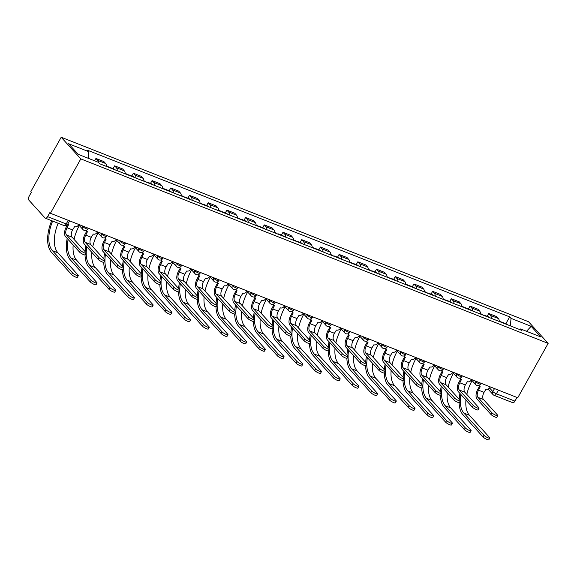 <?xml version="1.0" encoding="UTF-8"?>
<svg xmlns="http://www.w3.org/2000/svg" width="577" height="577" viewBox="0 0 577 577"><rect width="100%" height="100%" fill="white"/><g stroke="black" fill="none" stroke-linecap="round" stroke-linejoin="round"><path stroke-width="0.87" d="M68.237 220.32L66.196 223.977A3.022 1.58 -68.5 0 1 63.939 225.528L45.359 218.193A3.022 1.58 -68.5 0 1 45.028 217.962L28.85 200.104A3.022 1.58 -68.5 0 1 29.146 196.259L31.382 192.264L30.812 191.636L61.198 137.254L80.809 158.899L548.15 343.373L517.757 397.755L50.415 213.281L80.809 158.899M548.15 343.373L528.546 321.728L61.198 137.254M45.359 218.193A3.022 1.58 -68.5 0 0 47.61 216.642L66.196 223.977A3.022 0.642 29.2 0 0 67.689 224.193L69.565 220.84M50.415 213.281L49.846 212.646L47.61 216.642M516.999 397.459L514.951 401.123A3.022 1.58 111.5 0 1 512.701 402.667L494.114 395.332A3.022 1.58 -68.5 0 0 496.371 393.788L514.951 401.123M499.3 321.497A6.953 3.628 -68.5 0 0 498.384 318.533L496.638 316.607L488.726 313.484L490.472 315.41A6.953 3.628 111.5 0 1 491.388 318.374M487.154 316.304L488.726 313.484M480.598 314.112A6.953 3.628 -68.5 0 0 479.682 311.147L477.936 309.222L470.024 306.098L471.77 308.024A6.953 3.628 111.5 0 1 472.686 310.989M468.445 308.919L470.024 306.098M461.888 306.733A6.953 3.628 -68.5 0 0 460.98 303.769L459.234 301.843L451.322 298.72L453.06 300.646A6.953 3.628 111.5 0 1 453.976 303.61M449.743 301.54L451.322 298.72M443.186 299.348A6.953 3.628 -68.5 0 0 442.271 296.383L440.532 294.458L432.62 291.335L434.358 293.26A6.953 3.628 111.5 0 1 435.274 296.225M431.041 294.155L432.62 291.335M424.484 291.969A6.953 3.628 -68.5 0 0 423.568 288.998L421.823 287.079L413.911 283.949L415.656 285.875A6.953 3.628 111.5 0 1 416.572 288.839M412.339 286.769L413.911 283.949M405.782 284.584A6.953 3.628 -68.5 0 0 404.866 281.619L403.121 279.694L395.209 276.571L396.954 278.496A6.953 3.628 111.5 0 1 397.87 281.461M393.637 279.391L395.209 276.571M387.08 277.198A6.953 3.628 -68.5 0 0 386.164 274.234L384.419 272.308L376.507 269.185L378.252 271.111A6.953 3.628 111.5 0 1 379.168 274.075M374.927 272.005L376.507 269.185M368.378 269.82A6.953 3.628 -68.5 0 0 367.462 266.855L365.717 264.93L357.805 261.807L359.55 263.725A6.953 3.628 111.5 0 1 360.459 266.697M356.225 264.627L357.805 261.807M349.669 262.434A6.953 3.628 -68.5 0 0 348.753 259.47L347.015 257.544L339.103 254.421L340.841 256.347A6.953 3.628 111.5 0 1 341.757 259.311M337.523 257.241L339.103 254.421M330.967 255.048A6.953 3.628 -68.5 0 0 330.051 252.084L328.313 250.158L320.394 247.035L322.139 248.961A6.953 3.628 111.5 0 1 323.055 251.925M318.821 249.855L320.394 247.035M312.265 247.67A6.953 3.628 -68.5 0 0 311.349 244.706L309.604 242.78L301.692 239.657L303.437 241.583A6.953 3.628 111.5 0 1 304.353 244.547M300.119 242.477L301.692 239.657M293.563 240.284A6.953 3.628 -68.5 0 0 292.647 237.32L290.902 235.394L282.99 232.271L284.735 234.197A6.953 3.628 111.5 0 1 285.651 237.161M281.417 235.091L282.99 232.271M274.861 232.906A6.953 3.628 -68.5 0 0 273.945 229.934L272.2 228.016L264.288 224.893L266.033 226.811A6.953 3.628 111.5 0 1 266.949 229.783M262.708 227.713L264.288 224.893M256.152 225.52A6.953 3.628 -68.5 0 0 255.243 222.556L253.498 220.63L245.586 217.507L247.324 219.433A6.953 3.628 111.5 0 1 248.24 222.397M244.006 220.327L245.586 217.507M237.45 218.135A6.953 3.628 -68.5 0 0 236.534 215.171L234.796 213.245L226.884 210.122L228.622 212.047A6.953 3.628 111.5 0 1 229.538 215.012M225.304 212.942L226.884 210.122M218.748 210.756A6.953 3.628 -68.5 0 0 217.832 207.792L216.087 205.866L208.174 202.743L209.92 204.669A6.953 3.628 111.5 0 1 210.836 207.633M206.602 205.563L208.174 202.743M200.046 203.371A6.953 3.628 -68.5 0 0 199.13 200.407L197.384 198.481L189.472 195.358L191.218 197.284A6.953 3.628 111.5 0 1 192.134 200.248M187.9 198.178L189.472 195.358M181.344 195.985A6.953 3.628 -68.5 0 0 180.428 193.021L178.682 191.102L170.77 187.972L172.516 189.898A6.953 3.628 111.5 0 1 173.432 192.862M169.191 190.792L170.77 187.972M162.642 188.607A6.953 3.628 -68.5 0 0 161.726 185.643L159.98 183.717L152.068 180.594L153.814 182.52A6.953 3.628 111.5 0 1 154.723 185.484M150.489 183.414L152.068 180.594M143.933 181.221A6.953 3.628 -68.5 0 0 143.017 178.257L141.278 176.331L133.366 173.208L135.105 175.134A6.953 3.628 111.5 0 1 136.021 178.098M131.787 176.028L133.366 173.208M125.231 173.843A6.953 3.628 -68.5 0 0 124.315 170.879L122.576 168.953L114.657 165.83L116.403 167.748A6.953 3.628 111.5 0 1 117.319 170.72M113.085 168.65L114.657 165.83M106.529 166.457A6.953 3.628 -68.5 0 0 105.613 163.493L103.867 161.567L95.955 158.444L97.701 160.37A6.953 3.628 111.5 0 1 98.559 162.512M94.635 160.81L95.955 158.444M510.421 325.89L511.006 318.353L531.15 326.308L540.75 336.91L520.605 328.955L519.552 329.496M511.006 318.353L509.664 316.874L87.401 150.193L88.743 151.672L68.598 143.723L78.205 154.326L98.342 162.274L99.691 163.76L521.954 330.441L520.605 328.955M505.856 323.69L509.664 316.874M88.743 151.672L88.231 158.278M531.15 326.308L526.505 331.285M497.735 415.584L496.797 417.258A3.476 0.743 -150.8 0 1 494.258 416.659A3.476 0.743 -150.8 0 1 491.005 414.481L491.943 412.8A3.476 0.743 29.2 0 0 495.196 414.986A3.476 0.743 29.2 0 0 497.735 415.584A3.476 0.743 29.2 0 0 497.461 414.978L483.483 399.551A5.669 2.957 111.5 0 1 484.038 392.353L486.094 389.071A3.022 2.496 137.8 0 0 489.931 387.441L490.234 386.893M479.494 386.287L477.778 389.352A7.631 3.981 -68.5 0 0 477.028 399.046L491.005 414.481M478.968 385.414A3.022 2.496 137.8 0 0 479.415 386.201A3.022 2.496 137.8 0 0 480.215 386.749L478.521 390.175A5.669 2.957 111.5 0 0 477.965 397.373L491.943 412.8M489.786 438.073L488.849 439.746A3.476 0.743 -150.8 0 1 486.317 439.14A3.476 0.743 -150.8 0 1 483.057 436.962L483.995 435.289A3.476 0.743 29.2 0 0 487.248 437.467A3.476 0.743 29.2 0 0 489.786 438.073A3.476 0.743 29.2 0 0 489.512 437.467L469.389 415.252A27.198 14.187 111.5 0 1 465.942 400.07M503.627 323.207A3.779 1.969 -68.5 0 0 502.971 322.55A3.779 1.969 -68.5 0 0 502.048 322.579M507.948 324.909A3.779 1.969 -68.5 0 0 507.291 324.252L502.971 322.55M466.822 394.423A27.198 14.187 111.5 0 1 472.065 380.697L472.116 380.611M501.593 322.399A3.779 1.969 -68.5 0 0 500.937 321.742L499.285 321.093M459.963 393.471A29.16 15.211 -68.5 0 0 459.184 399.255M459.104 402.616A29.16 15.211 -68.5 0 0 462.942 414.748L483.057 436.962M483.995 435.289L463.879 413.074A27.198 14.187 111.5 0 1 460.287 400.885M460.295 400.546A27.198 14.187 111.5 0 1 460.872 394.473M479.033 408.206L478.095 409.879A3.476 0.743 -150.8 0 1 475.556 409.273A3.476 0.743 -150.8 0 1 472.303 407.095L473.241 405.422A3.476 0.743 29.2 0 0 476.494 407.6A3.476 0.743 29.2 0 0 479.033 408.206A3.476 0.743 29.2 0 0 478.751 407.593L464.781 392.165A5.669 2.957 111.5 0 1 465.336 384.967L467.384 381.685A3.022 2.496 137.8 0 0 471.229 380.055L471.532 379.507M460.792 378.901L459.076 381.974A7.631 3.981 -68.5 0 0 458.326 391.668L472.303 407.095M460.266 378.029A3.022 2.496 137.8 0 0 460.713 378.822A3.022 2.496 137.8 0 0 461.513 379.37L459.819 382.789A5.669 2.957 111.5 0 0 459.263 389.987L473.241 405.422M460.323 400.82L459.393 402.494A3.476 0.743 -150.8 0 1 456.854 401.895A3.476 0.743 -150.8 0 1 453.601 399.71L454.532 398.036A3.476 0.743 29.2 0 0 457.792 400.214A3.476 0.743 29.2 0 0 460.323 400.82A3.476 0.743 29.2 0 0 460.049 400.214L446.071 384.787A5.669 2.957 111.5 0 1 446.634 377.582L448.682 374.307A3.022 2.496 137.8 0 0 452.519 372.677L452.83 372.129M442.09 371.523L440.374 374.588A7.631 3.981 -68.5 0 0 439.624 384.282L453.601 399.71M441.564 370.65A3.022 2.496 137.8 0 0 442.011 371.437A3.022 2.496 137.8 0 0 442.811 371.985L441.116 375.411A5.669 2.957 111.5 0 0 440.561 382.609L454.532 398.036M471.084 430.687L470.147 432.361A3.476 0.743 -150.8 0 1 467.608 431.762A3.476 0.743 -150.8 0 1 464.355 429.577L465.293 427.903A3.476 0.743 29.2 0 0 468.546 430.081A3.476 0.743 29.2 0 0 471.084 430.687A3.476 0.743 29.2 0 0 470.81 430.081L450.687 407.867A27.198 14.187 111.5 0 1 447.24 392.692M484.925 315.821A3.779 1.969 -68.5 0 0 484.269 315.165A3.779 1.969 -68.5 0 0 483.346 315.201M489.246 317.53A3.779 1.969 -68.5 0 0 488.589 316.874L484.269 315.165M448.12 387.044A27.198 14.187 111.5 0 1 453.363 373.312L453.414 373.225M482.891 315.02A3.779 1.969 -68.5 0 0 482.235 314.364L480.576 313.708M441.261 386.092A29.16 15.211 -68.5 0 0 440.482 391.87M440.402 395.231A29.16 15.211 -68.5 0 0 444.24 407.369L464.355 429.577M465.293 427.903L445.17 405.689A27.198 14.187 111.5 0 1 441.585 393.5M441.593 393.161A27.198 14.187 111.5 0 1 442.17 387.088M452.382 423.309L451.445 424.982A3.476 0.743 -150.8 0 1 448.906 424.376A3.476 0.743 -150.8 0 1 445.653 422.198L446.591 420.525A3.476 0.743 29.2 0 0 449.844 422.703A3.476 0.743 29.2 0 0 452.382 423.309A3.476 0.743 29.2 0 0 452.108 422.696L431.985 400.488A27.198 14.187 111.5 0 1 428.538 385.306M466.223 308.443A3.779 1.969 -68.5 0 0 465.567 307.786A3.779 1.969 -68.5 0 0 464.636 307.815M470.536 310.145A3.779 1.969 -68.5 0 0 469.88 309.488L465.567 307.786M429.418 379.659A27.198 14.187 111.5 0 1 434.661 365.933L434.712 365.84M464.182 307.635A3.779 1.969 -68.5 0 0 463.526 306.978L461.874 306.329M422.559 378.707A29.16 15.211 -68.5 0 0 421.773 384.491M421.7 387.845A29.16 15.211 -68.5 0 0 425.53 399.984L445.653 422.198M446.591 420.525L426.468 398.31A27.198 14.187 111.5 0 1 422.883 386.121M422.883 385.775A27.198 14.187 111.5 0 1 423.468 379.709M441.621 393.435L440.684 395.115A3.476 0.743 -150.8 0 1 438.152 394.509A3.476 0.743 -150.8 0 1 434.892 392.331L435.83 390.651A3.476 0.743 29.2 0 0 439.083 392.836A3.476 0.743 29.2 0 0 441.621 393.435A3.476 0.743 29.2 0 0 441.347 392.829L427.369 377.401A5.669 2.957 111.5 0 1 427.932 370.203L429.98 366.922A3.022 2.496 137.8 0 0 433.817 365.291L434.128 364.743M423.388 364.137L421.672 367.203A7.631 3.981 -68.5 0 0 420.921 376.896L434.892 392.331M422.854 363.265A3.022 2.496 137.8 0 0 423.309 364.058A3.022 2.496 137.8 0 0 424.109 364.606L422.414 368.025A5.669 2.957 111.5 0 0 421.859 375.223L435.83 390.651M422.919 386.056L421.982 387.73A3.476 0.743 -150.8 0 1 419.443 387.124A3.476 0.743 -150.8 0 1 416.19 384.946L417.128 383.272A3.476 0.743 29.2 0 0 420.381 385.45A3.476 0.743 29.2 0 0 422.919 386.056A3.476 0.743 29.2 0 0 422.645 385.45L408.667 370.016A5.669 2.957 111.5 0 1 409.223 362.818L411.278 359.543A3.022 2.496 137.8 0 0 415.115 357.906L415.426 357.365M404.679 356.752L402.97 359.824A7.631 3.981 -68.5 0 0 402.219 369.518L416.19 384.946M404.152 355.879A3.022 2.496 137.8 0 0 404.607 356.673A3.022 2.496 137.8 0 0 405.4 357.221L403.712 360.639A5.669 2.957 111.5 0 0 403.15 367.845L417.128 383.272M404.217 378.671L403.28 380.344A3.476 0.743 -150.8 0 1 400.741 379.745A3.476 0.743 -150.8 0 1 397.488 377.56L398.426 375.887A3.476 0.743 29.2 0 0 401.679 378.065A3.476 0.743 29.2 0 0 404.217 378.671A3.476 0.743 29.2 0 0 403.943 378.065L389.965 362.637A5.669 2.957 111.5 0 1 390.521 355.439L392.576 352.158A3.022 2.496 137.8 0 0 396.413 350.527L396.716 349.979M385.977 349.373L384.268 352.439A7.631 3.981 -68.5 0 0 383.51 362.132L397.488 377.56M385.45 348.501A3.022 2.496 137.8 0 0 385.898 349.287A3.022 2.496 137.8 0 0 386.698 349.835L385.01 353.261A5.669 2.957 111.5 0 0 384.448 360.459L398.426 375.887M433.68 415.923L432.743 417.597A3.476 0.743 -150.8 0 1 430.204 416.991A3.476 0.743 -150.8 0 1 426.951 414.813L427.889 413.139A3.476 0.743 29.2 0 0 431.142 415.317A3.476 0.743 29.2 0 0 433.68 415.923A3.476 0.743 29.2 0 0 433.399 415.317L413.283 393.103A27.198 14.187 111.5 0 1 409.836 377.928M447.521 301.057A3.779 1.969 -68.5 0 0 446.865 300.401A3.779 1.969 -68.5 0 0 445.934 300.437M451.834 302.759A3.779 1.969 -68.5 0 0 451.178 302.103L446.865 300.401M410.716 372.273A27.198 14.187 111.5 0 1 415.959 358.548L416.003 358.461M445.48 300.256A3.779 1.969 -68.5 0 0 444.824 299.6L443.172 298.944M403.857 371.321A29.16 15.211 -68.5 0 0 403.071 377.106M402.991 380.467A29.16 15.211 -68.5 0 0 406.828 392.598L426.951 414.813M427.889 413.139L407.766 390.925A27.198 14.187 111.5 0 1 404.181 378.736M404.181 378.397A27.198 14.187 111.5 0 1 404.758 372.324M414.971 408.538L414.041 410.218A3.476 0.743 -150.8 0 1 411.502 409.612A3.476 0.743 -150.8 0 1 408.249 407.434L409.187 405.754A3.476 0.743 29.2 0 0 412.44 407.939A3.476 0.743 29.2 0 0 414.971 408.538A3.476 0.743 29.2 0 0 414.697 407.932L394.581 385.717A27.198 14.187 111.5 0 1 391.127 370.542M428.819 293.679A3.779 1.969 -68.5 0 0 428.163 293.015A3.779 1.969 -68.5 0 0 427.232 293.051M433.132 295.381A3.779 1.969 -68.5 0 0 432.476 294.724L428.163 293.015M392.014 364.895A27.198 14.187 111.5 0 1 397.25 351.162L397.301 351.076M426.778 292.871A3.779 1.969 -68.5 0 0 426.122 292.214L424.47 291.558M385.155 363.943A29.16 15.211 -68.5 0 0 384.369 369.72M384.289 373.081A29.16 15.211 -68.5 0 0 388.126 385.22L408.249 407.434M409.187 405.754L389.064 383.546A27.198 14.187 111.5 0 1 385.479 371.357M385.479 371.011A27.198 14.187 111.5 0 1 386.056 364.945M396.269 401.159L395.332 402.833A3.476 0.743 -150.8 0 1 392.8 402.227A3.476 0.743 -150.8 0 1 389.547 400.049L390.478 398.375A3.476 0.743 29.2 0 0 393.738 400.553A3.476 0.743 29.2 0 0 396.269 401.159A3.476 0.743 29.2 0 0 395.995 400.553L375.872 378.339A27.198 14.187 111.5 0 1 372.425 363.157M410.11 286.293A3.779 1.969 -68.5 0 0 409.461 285.637A3.779 1.969 -68.5 0 0 408.53 285.665M414.43 287.995A3.779 1.969 -68.5 0 0 413.774 287.339L409.461 285.637M373.305 357.509A27.198 14.187 111.5 0 1 378.548 343.784L378.599 343.697M408.076 285.485A3.779 1.969 -68.5 0 0 407.42 284.829L405.768 284.18M366.445 356.557A29.16 15.211 -68.5 0 0 365.667 362.342M365.587 365.703A29.16 15.211 -68.5 0 0 369.424 377.834L389.547 400.049M390.478 398.375L370.362 376.161A27.198 14.187 111.5 0 1 366.77 363.972M366.777 363.633A27.198 14.187 111.5 0 1 367.354 357.56M385.515 371.285L384.578 372.966A3.476 0.743 -150.8 0 1 382.039 372.36A3.476 0.743 -150.8 0 1 378.786 370.182L379.724 368.508A3.476 0.743 29.2 0 0 382.977 370.686A3.476 0.743 29.2 0 0 385.515 371.285A3.476 0.743 29.2 0 0 385.234 370.679L371.263 355.252A5.669 2.957 111.5 0 1 371.819 348.054L373.874 344.772A3.022 2.496 137.8 0 0 377.711 343.142L378.014 342.594M367.275 341.988L365.558 345.053A7.631 3.981 -68.5 0 0 364.808 354.754L378.786 370.182M366.748 341.115A3.022 2.496 137.8 0 0 367.196 341.909A3.022 2.496 137.8 0 0 367.996 342.457L366.301 345.875A5.669 2.957 111.5 0 0 365.746 353.074L379.724 368.508M377.567 393.774L376.63 395.447A3.476 0.743 -150.8 0 1 374.098 394.848A3.476 0.743 -150.8 0 1 370.838 392.663L371.776 390.99A3.476 0.743 29.2 0 0 375.028 393.168A3.476 0.743 29.2 0 0 377.567 393.774A3.476 0.743 29.2 0 0 377.293 393.168L357.17 370.953A27.198 14.187 111.5 0 1 353.723 355.778M391.408 278.907A3.779 1.969 -68.5 0 0 390.752 278.251A3.779 1.969 -68.5 0 0 389.828 278.287M395.728 280.617A3.779 1.969 -68.5 0 0 395.072 279.953L390.752 278.251M354.603 350.131A27.198 14.187 111.5 0 1 359.846 336.398L359.897 336.312M389.374 278.107A3.779 1.969 -68.5 0 0 388.718 277.45L387.059 276.794M347.743 349.179A29.16 15.211 -68.5 0 0 346.965 354.956M346.885 358.317A29.16 15.211 -68.5 0 0 350.722 370.456L370.838 392.663M371.776 390.99L351.66 368.775A27.198 14.187 111.5 0 1 348.068 356.586M348.075 356.247A27.198 14.187 111.5 0 1 348.652 350.174M366.813 363.907L365.876 365.58A3.476 0.743 -150.8 0 1 363.337 364.974A3.476 0.743 -150.8 0 1 360.084 362.796L361.022 361.123A3.476 0.743 29.2 0 0 364.275 363.301A3.476 0.743 29.2 0 0 366.813 363.907A3.476 0.743 29.2 0 0 366.532 363.301L352.561 347.873A5.669 2.957 111.5 0 1 353.117 340.668L355.165 337.394A3.022 2.496 137.8 0 0 359.009 335.764L359.312 335.215M348.573 334.602L346.856 337.675A7.631 3.981 -68.5 0 0 346.106 347.368L360.084 362.796M348.046 333.73A3.022 2.496 137.8 0 0 348.494 334.523A3.022 2.496 137.8 0 0 349.294 335.071L347.599 338.497A5.669 2.957 111.5 0 0 347.044 345.695L361.022 361.123M358.865 386.388L357.928 388.069A3.476 0.743 -150.8 0 1 355.389 387.463A3.476 0.743 -150.8 0 1 352.136 385.285L353.074 383.604A3.476 0.743 29.2 0 0 356.326 385.789A3.476 0.743 29.2 0 0 358.865 386.388A3.476 0.743 29.2 0 0 358.591 385.782L338.468 363.568A27.198 14.187 111.5 0 1 335.021 348.393M372.706 271.529A3.779 1.969 -68.5 0 0 372.05 270.873A3.779 1.969 -68.5 0 0 371.126 270.901M377.019 273.231A3.779 1.969 -68.5 0 0 376.37 272.575L372.05 270.873M335.901 342.745A27.198 14.187 111.5 0 1 341.144 329.02L341.195 328.926M370.665 270.721A3.779 1.969 -68.5 0 0 370.016 270.065L368.357 269.416M329.041 341.793A29.16 15.211 -68.5 0 0 328.255 347.578M328.183 350.931A29.16 15.211 -68.5 0 0 332.02 363.07L352.136 385.285M353.074 383.604L332.951 361.397A27.198 14.187 111.5 0 1 329.366 349.208M329.366 348.861A27.198 14.187 111.5 0 1 329.95 342.796M348.104 356.521L347.174 358.202A3.476 0.743 -150.8 0 1 344.635 357.596A3.476 0.743 -150.8 0 1 341.382 355.418L342.312 353.737A3.476 0.743 29.2 0 0 345.573 355.922A3.476 0.743 29.2 0 0 348.104 356.521A3.476 0.743 29.2 0 0 347.83 355.915L333.852 340.488A5.669 2.957 111.5 0 1 334.415 333.29L336.463 330.008A3.022 2.496 137.8 0 0 340.3 328.378L340.61 327.83M329.871 327.224L328.154 330.289A7.631 3.981 -68.5 0 0 327.404 339.983L341.382 355.418M329.344 326.351A3.022 2.496 137.8 0 0 329.792 327.137A3.022 2.496 137.8 0 0 330.592 327.693L328.897 331.111A5.669 2.957 111.5 0 0 328.342 338.31L342.312 353.737M340.163 379.01L339.226 380.683A3.476 0.743 -150.8 0 1 336.687 380.077A3.476 0.743 -150.8 0 1 333.434 377.899L334.371 376.226A3.476 0.743 29.2 0 0 337.624 378.404A3.476 0.743 29.2 0 0 340.163 379.01A3.476 0.743 29.2 0 0 339.882 378.404L319.766 356.189A27.198 14.187 111.5 0 1 316.319 341.007M354.004 264.143A3.779 1.969 -68.5 0 0 353.348 263.487A3.779 1.969 -68.5 0 0 352.417 263.516M358.317 265.846A3.779 1.969 -68.5 0 0 357.661 265.189L353.348 263.487M317.199 335.36A27.198 14.187 111.5 0 1 322.442 321.634L322.493 321.548M351.963 263.343A3.779 1.969 -68.5 0 0 351.306 262.679L349.655 262.03M310.339 334.408A29.16 15.211 -68.5 0 0 309.553 340.192M309.481 343.553A29.16 15.211 -68.5 0 0 313.311 355.684L333.434 377.899M334.371 376.226L314.249 354.011A27.198 14.187 111.5 0 1 310.664 341.822M310.664 341.483A27.198 14.187 111.5 0 1 311.241 335.41M329.402 349.143L328.464 350.816A3.476 0.743 -150.8 0 1 325.933 350.21A3.476 0.743 -150.8 0 1 322.673 348.032L323.61 346.359A3.476 0.743 29.2 0 0 326.863 348.537A3.476 0.743 29.2 0 0 329.402 349.143A3.476 0.743 29.2 0 0 329.128 348.537L315.15 333.102A5.669 2.957 111.5 0 1 315.706 325.904L317.761 322.622A3.022 2.496 137.8 0 0 321.598 320.992L321.908 320.444M311.169 319.838L309.452 322.911A7.631 3.981 -68.5 0 0 308.702 332.604L322.673 348.032M310.635 318.966A3.022 2.496 137.8 0 0 311.09 319.759A3.022 2.496 137.8 0 0 311.89 320.307L310.195 323.726A5.669 2.957 111.5 0 0 309.64 330.924L323.61 346.359M321.461 371.624L320.523 373.297A3.476 0.743 -150.8 0 1 317.985 372.699A3.476 0.743 -150.8 0 1 314.732 370.513L315.669 368.84A3.476 0.743 29.2 0 0 318.922 371.018A3.476 0.743 29.2 0 0 321.461 371.624A3.476 0.743 29.2 0 0 321.18 371.018L301.064 348.804A27.198 14.187 111.5 0 1 297.609 333.629M335.302 256.758A3.779 1.969 -68.5 0 0 334.646 256.101A3.779 1.969 -68.5 0 0 333.715 256.138M339.615 258.467A3.779 1.969 -68.5 0 0 338.959 257.811L334.646 256.101M298.497 327.981A27.198 14.187 111.5 0 1 303.74 314.249L303.783 314.162M333.261 255.957A3.779 1.969 -68.5 0 0 332.604 255.301L330.953 254.645M291.637 327.029A29.16 15.211 -68.5 0 0 290.851 332.806M290.772 336.167A29.16 15.211 -68.5 0 0 294.609 348.306L314.732 370.513M315.669 368.84L295.547 346.626A27.198 14.187 111.5 0 1 291.962 334.436M291.962 334.097A27.198 14.187 111.5 0 1 292.539 328.024M310.7 341.757L309.762 343.43A3.476 0.743 -150.8 0 1 307.224 342.832A3.476 0.743 -150.8 0 1 303.971 340.646L304.908 338.973A3.476 0.743 29.2 0 0 308.161 341.151A3.476 0.743 29.2 0 0 310.7 341.757A3.476 0.743 29.2 0 0 310.426 341.151L296.448 325.724A5.669 2.957 111.5 0 1 297.004 318.526L299.059 315.244A3.022 2.496 137.8 0 0 302.896 313.614L303.199 313.066M292.46 312.46L290.75 315.525A7.631 3.981 -68.5 0 0 290 325.219L303.971 340.646M291.933 311.587A3.022 2.496 137.8 0 0 292.388 312.373A3.022 2.496 137.8 0 0 293.181 312.922L291.493 316.347A5.669 2.957 111.5 0 0 290.931 323.546L304.908 338.973M302.752 364.246L301.821 365.919A3.476 0.743 -150.8 0 1 299.283 365.313A3.476 0.743 -150.8 0 1 296.03 363.135L296.96 361.462A3.476 0.743 29.2 0 0 300.22 363.64A3.476 0.743 29.2 0 0 302.752 364.246A3.476 0.743 29.2 0 0 302.478 363.633L282.355 341.425A27.198 14.187 111.5 0 1 278.907 326.243M316.6 249.379A3.779 1.969 -68.5 0 0 315.944 248.723A3.779 1.969 -68.5 0 0 315.013 248.752M320.913 251.082A3.779 1.969 -68.5 0 0 320.257 250.425L315.944 248.723M279.787 320.596A27.198 14.187 111.5 0 1 285.031 306.87L285.081 306.776M314.559 248.572A3.779 1.969 -68.5 0 0 313.902 247.915L312.251 247.266M272.928 319.644A29.16 15.211 -68.5 0 0 272.149 325.428M272.07 328.782A29.16 15.211 -68.5 0 0 275.907 340.92L296.03 363.135M296.96 361.462L276.845 339.247A27.198 14.187 111.5 0 1 273.26 327.058M273.26 326.719A27.198 14.187 111.5 0 1 273.837 320.646M291.998 334.371L291.06 336.052A3.476 0.743 -150.8 0 1 288.522 335.446A3.476 0.743 -150.8 0 1 285.269 333.268L286.206 331.587A3.476 0.743 29.2 0 0 289.459 333.773A3.476 0.743 29.2 0 0 291.998 334.371A3.476 0.743 29.2 0 0 291.724 333.766L277.746 318.338A5.669 2.957 111.5 0 1 278.302 311.14L280.357 307.858A3.022 2.496 137.8 0 0 284.194 306.228L284.497 305.68M273.758 305.074L272.041 308.14A7.631 3.981 -68.5 0 0 271.291 317.833L285.269 333.268M273.231 304.202A3.022 2.496 137.8 0 0 273.678 304.995A3.022 2.496 137.8 0 0 274.479 305.543L272.784 308.962A5.669 2.957 111.5 0 0 272.229 316.16L286.206 331.587M284.05 356.86L283.112 358.533A3.476 0.743 -150.8 0 1 280.581 357.935A3.476 0.743 -150.8 0 1 277.321 355.749L278.258 354.076A3.476 0.743 29.2 0 0 281.511 356.254A3.476 0.743 29.2 0 0 284.05 356.86A3.476 0.743 29.2 0 0 283.776 356.254L263.653 334.04A27.198 14.187 111.5 0 1 260.205 318.865M297.891 241.994A3.779 1.969 -68.5 0 0 297.234 241.337A3.779 1.969 -68.5 0 0 296.311 241.374M302.211 243.696A3.779 1.969 -68.5 0 0 301.555 243.04L297.234 241.337M261.085 313.217A27.198 14.187 111.5 0 1 266.329 299.485L266.379 299.398M295.857 241.193A3.779 1.969 -68.5 0 0 295.2 240.537L293.549 239.881M254.226 312.265A29.16 15.211 -68.5 0 0 253.447 318.042M253.368 321.403A29.16 15.211 -68.5 0 0 257.205 333.535L277.321 355.749M278.258 354.076L258.143 331.862A27.198 14.187 111.5 0 1 254.551 319.672M254.558 319.333A27.198 14.187 111.5 0 1 255.135 313.261M273.296 326.993L272.358 328.666A3.476 0.743 -150.8 0 1 269.82 328.061A3.476 0.743 -150.8 0 1 266.567 325.882L267.504 324.209A3.476 0.743 29.2 0 0 270.757 326.387A3.476 0.743 29.2 0 0 273.296 326.993A3.476 0.743 29.2 0 0 273.015 326.387L259.044 310.953A5.669 2.957 111.5 0 1 259.6 303.754L261.648 300.48A3.022 2.496 137.8 0 0 265.492 298.843L265.795 298.302M255.056 297.689L253.339 300.761A7.631 3.981 -68.5 0 0 252.589 310.455L266.567 325.882M254.529 296.816A3.022 2.496 137.8 0 0 254.976 297.609A3.022 2.496 137.8 0 0 255.777 298.158L254.082 301.576A5.669 2.957 111.5 0 0 253.527 308.782L267.504 324.209M265.348 349.474L264.41 351.155A3.476 0.743 -150.8 0 1 261.871 350.549A3.476 0.743 -150.8 0 1 258.619 348.371L259.556 346.69A3.476 0.743 29.2 0 0 262.809 348.876A3.476 0.743 29.2 0 0 265.348 349.474A3.476 0.743 29.2 0 0 265.074 348.869L244.951 326.654A27.198 14.187 111.5 0 1 241.503 311.479M279.189 234.615A3.779 1.969 -68.5 0 0 278.532 233.959A3.779 1.969 -68.5 0 0 277.609 233.988M283.509 236.318A3.779 1.969 -68.5 0 0 282.853 235.661L278.532 233.959M242.383 305.832A27.198 14.187 111.5 0 1 247.627 292.099L247.677 292.012M277.155 233.808A3.779 1.969 -68.5 0 0 276.498 233.151L274.84 232.495M235.524 304.88A29.16 15.211 -68.5 0 0 234.745 310.657M234.666 314.018A29.16 15.211 -68.5 0 0 238.503 326.156L258.619 348.371M259.556 346.69L239.433 324.483A27.198 14.187 111.5 0 1 235.849 312.294M235.856 311.948A27.198 14.187 111.5 0 1 236.433 305.882M254.587 319.608L253.656 321.281A3.476 0.743 -150.8 0 1 251.118 320.682A3.476 0.743 -150.8 0 1 247.865 318.497L248.802 316.823A3.476 0.743 29.2 0 0 252.055 319.002A3.476 0.743 29.2 0 0 254.587 319.608A3.476 0.743 29.2 0 0 254.313 319.002L240.335 303.574A5.669 2.957 111.5 0 1 240.897 296.376L242.946 293.094A3.022 2.496 137.8 0 0 246.783 291.464L247.093 290.916M236.354 290.31L234.637 293.376A7.631 3.981 -68.5 0 0 233.887 303.069L247.865 318.497M235.827 289.438A3.022 2.496 137.8 0 0 236.274 290.224A3.022 2.496 137.8 0 0 237.075 290.772L235.38 294.198A5.669 2.957 111.5 0 0 234.825 301.396L248.802 316.823M246.646 342.096L245.708 343.769A3.476 0.743 -150.8 0 1 243.169 343.164A3.476 0.743 -150.8 0 1 239.917 340.985L240.854 339.312A3.476 0.743 29.2 0 0 244.107 341.49A3.476 0.743 29.2 0 0 246.646 342.096A3.476 0.743 29.2 0 0 246.372 341.49L226.249 319.276A27.198 14.187 111.5 0 1 222.801 304.093M260.487 227.23A3.779 1.969 -68.5 0 0 259.83 226.573A3.779 1.969 -68.5 0 0 258.9 226.602M264.8 228.932A3.779 1.969 -68.5 0 0 264.151 228.276L259.83 226.573M223.681 298.446A27.198 14.187 111.5 0 1 228.925 284.721L228.975 284.634M258.446 226.422A3.779 1.969 -68.5 0 0 257.789 225.766L256.138 225.117M216.822 297.494A29.16 15.211 -68.5 0 0 216.036 303.278M215.964 306.639A29.16 15.211 -68.5 0 0 219.794 318.771L239.917 340.985M240.854 339.312L220.731 317.098A27.198 14.187 111.5 0 1 217.147 304.908M217.147 304.569A27.198 14.187 111.5 0 1 217.731 298.497M235.885 312.229L234.947 313.902A3.476 0.743 -150.8 0 1 232.416 313.297A3.476 0.743 -150.8 0 1 229.163 311.118L230.093 309.445A3.476 0.743 29.2 0 0 233.346 311.623A3.476 0.743 29.2 0 0 235.885 312.229A3.476 0.743 29.2 0 0 235.611 311.616L221.633 296.189A5.669 2.957 111.5 0 1 222.195 288.99L224.244 285.709A3.022 2.496 137.8 0 0 228.081 284.079L228.391 283.531M217.652 282.925L215.935 285.99A7.631 3.981 -68.5 0 0 215.185 295.691L229.163 311.118M217.118 282.052A3.022 2.496 137.8 0 0 217.572 282.845A3.022 2.496 137.8 0 0 218.373 283.394L216.678 286.812A5.669 2.957 111.5 0 0 216.123 294.01L230.093 309.445M227.944 334.71L227.006 336.384A3.476 0.743 -150.8 0 1 224.467 335.785A3.476 0.743 -150.8 0 1 221.215 333.6L222.152 331.926A3.476 0.743 29.2 0 0 225.405 334.105A3.476 0.743 29.2 0 0 227.944 334.71A3.476 0.743 29.2 0 0 227.663 334.105L207.547 311.89A27.198 14.187 111.5 0 1 204.099 296.715M241.785 219.844A3.779 1.969 -68.5 0 0 241.128 219.188A3.779 1.969 -68.5 0 0 240.198 219.224M246.098 221.554A3.779 1.969 -68.5 0 0 245.441 220.897L241.128 219.188M204.979 291.068A27.198 14.187 111.5 0 1 210.223 277.335L210.266 277.248M239.743 219.044A3.779 1.969 -68.5 0 0 239.087 218.387L237.435 217.731M198.12 290.116A29.16 15.211 -68.5 0 0 197.334 295.893M197.255 299.254A29.16 15.211 -68.5 0 0 201.092 311.392L221.215 333.6M222.152 331.926L202.029 309.712A27.198 14.187 111.5 0 1 198.445 297.523M198.445 297.184A27.198 14.187 111.5 0 1 199.022 291.111M217.183 304.844L216.245 306.517A3.476 0.743 -150.8 0 1 213.706 305.918A3.476 0.743 -150.8 0 1 210.454 303.733L211.391 302.06A3.476 0.743 29.2 0 0 214.644 304.238A3.476 0.743 29.2 0 0 217.183 304.844A3.476 0.743 29.2 0 0 216.909 304.238L202.931 288.81A5.669 2.957 111.5 0 1 203.486 281.605L205.542 278.33A3.022 2.496 137.8 0 0 209.379 276.7L209.689 276.152M198.942 275.539L197.233 278.612A7.631 3.981 -68.5 0 0 196.483 288.305L210.454 303.733M198.416 274.674A3.022 2.496 137.8 0 0 198.87 275.46A3.022 2.496 137.8 0 0 199.664 276.008L197.976 279.434A5.669 2.957 111.5 0 0 197.413 286.632L211.391 302.06M209.235 327.325L208.304 329.005A3.476 0.743 -150.8 0 1 205.765 328.4A3.476 0.743 -150.8 0 1 202.513 326.221L203.45 324.548A3.476 0.743 29.2 0 0 206.703 326.726A3.476 0.743 29.2 0 0 209.235 327.325A3.476 0.743 29.2 0 0 208.961 326.719L188.845 304.512A27.198 14.187 111.5 0 1 185.39 289.329M223.083 212.466A3.779 1.969 -68.5 0 0 222.426 211.809A3.779 1.969 -68.5 0 0 221.496 211.838M227.396 214.168A3.779 1.969 -68.5 0 0 226.739 213.512L222.426 211.809M186.277 283.682A27.198 14.187 111.5 0 1 191.514 269.957L191.564 269.863M221.041 211.658A3.779 1.969 -68.5 0 0 220.385 211.002L218.733 210.353M179.418 282.73A29.16 15.211 -68.5 0 0 178.632 288.514M178.553 291.868A29.16 15.211 -68.5 0 0 182.39 304.007L202.513 326.221M203.45 324.548L183.327 302.334A27.198 14.187 111.5 0 1 179.743 290.144M179.743 289.798A27.198 14.187 111.5 0 1 180.32 283.733M198.481 297.458L197.543 299.138A3.476 0.743 -150.8 0 1 195.004 298.533A3.476 0.743 -150.8 0 1 191.752 296.354L192.689 294.674A3.476 0.743 29.2 0 0 195.942 296.859A3.476 0.743 29.2 0 0 198.481 297.458A3.476 0.743 29.2 0 0 198.207 296.852L184.229 281.425A5.669 2.957 111.5 0 1 184.784 274.226L186.84 270.945A3.022 2.496 137.8 0 0 190.677 269.315L190.98 268.767M180.24 268.161L178.531 271.226A7.631 3.981 -68.5 0 0 177.774 280.92L191.752 296.354M179.714 267.288A3.022 2.496 137.8 0 0 180.161 268.081A3.022 2.496 137.8 0 0 180.962 268.63L179.274 272.048A5.669 2.957 111.5 0 0 178.711 279.246L192.689 294.674M190.533 319.947L189.595 321.62A3.476 0.743 -150.8 0 1 187.063 321.014A3.476 0.743 -150.8 0 1 183.811 318.836L184.741 317.162A3.476 0.743 29.2 0 0 188.001 319.341A3.476 0.743 29.2 0 0 190.533 319.947A3.476 0.743 29.2 0 0 190.259 319.341L170.136 297.126A27.198 14.187 111.5 0 1 166.688 281.944M204.373 205.08A3.779 1.969 -68.5 0 0 203.724 204.424A3.779 1.969 -68.5 0 0 202.794 204.46M208.694 206.782A3.779 1.969 -68.5 0 0 208.037 206.126L203.724 204.424M167.568 276.296A27.198 14.187 111.5 0 1 172.811 262.571L172.862 262.485M202.339 204.28A3.779 1.969 -68.5 0 0 201.683 203.623L200.031 202.967M160.709 275.344A29.16 15.211 -68.5 0 0 159.93 281.129M159.851 284.49A29.16 15.211 -68.5 0 0 163.688 296.621L183.811 318.836M184.741 317.162L164.625 294.948A27.198 14.187 111.5 0 1 161.033 282.759M161.041 282.42A27.198 14.187 111.5 0 1 161.618 276.347M179.779 290.08L178.841 291.753A3.476 0.743 -150.8 0 1 176.302 291.147A3.476 0.743 -150.8 0 1 173.05 288.969L173.987 287.296A3.476 0.743 29.2 0 0 177.24 289.474A3.476 0.743 29.2 0 0 179.779 290.08A3.476 0.743 29.2 0 0 179.497 289.474L165.527 274.039A5.669 2.957 111.5 0 1 166.082 266.841L168.138 263.566A3.022 2.496 137.8 0 0 171.975 261.929L172.278 261.388M161.538 260.775L159.822 263.848A7.631 3.981 -68.5 0 0 159.072 273.541L173.05 288.969M161.012 259.902A3.022 2.496 137.8 0 0 161.459 260.696A3.022 2.496 137.8 0 0 162.26 261.244L160.565 264.663A5.669 2.957 111.5 0 0 160.009 271.861L173.987 287.296M171.831 312.561L170.893 314.241A3.476 0.743 -150.8 0 1 168.361 313.636A3.476 0.743 -150.8 0 1 165.101 311.457L166.039 309.777A3.476 0.743 29.2 0 0 169.292 311.962A3.476 0.743 29.2 0 0 171.831 312.561A3.476 0.743 29.2 0 0 171.557 311.955L151.434 289.741A27.198 14.187 111.5 0 1 147.986 274.565M185.671 197.702A3.779 1.969 -68.5 0 0 185.015 197.038A3.779 1.969 -68.5 0 0 184.092 197.074M189.992 199.404A3.779 1.969 -68.5 0 0 189.335 198.748L185.015 197.038M148.866 268.918A27.198 14.187 111.5 0 1 154.109 255.185L154.16 255.099M183.637 196.894A3.779 1.969 -68.5 0 0 182.981 196.238L181.322 195.581M142.007 267.966A29.16 15.211 -68.5 0 0 141.228 273.743M141.149 277.104A29.16 15.211 -68.5 0 0 144.986 289.243L165.101 311.457M166.039 309.777L145.923 287.562A27.198 14.187 111.5 0 1 142.331 275.373M142.339 275.034A27.198 14.187 111.5 0 1 142.916 268.969M161.077 282.694L160.139 284.367A3.476 0.743 -150.8 0 1 157.6 283.769A3.476 0.743 -150.8 0 1 154.347 281.583L155.285 279.91A3.476 0.743 29.2 0 0 158.538 282.088A3.476 0.743 29.2 0 0 161.077 282.694A3.476 0.743 29.2 0 0 160.795 282.088L146.825 266.661A5.669 2.957 111.5 0 1 147.38 259.462L149.429 256.181A3.022 2.496 137.8 0 0 153.273 254.551L153.576 254.003M142.836 253.397L141.12 256.462A7.631 3.981 -68.5 0 0 140.37 266.156L154.347 281.583M142.31 252.524A3.022 2.496 137.8 0 0 142.757 253.31A3.022 2.496 137.8 0 0 143.558 253.858L141.863 257.284A5.669 2.957 111.5 0 0 141.307 264.482L155.285 279.91M153.129 305.183L152.191 306.856A3.476 0.743 -150.8 0 1 149.652 306.25A3.476 0.743 -150.8 0 1 146.399 304.072L147.337 302.398A3.476 0.743 29.2 0 0 150.59 304.577A3.476 0.743 29.2 0 0 153.129 305.183A3.476 0.743 29.2 0 0 152.855 304.569L132.732 282.362A27.198 14.187 111.5 0 1 129.284 267.18M166.969 190.316A3.779 1.969 -68.5 0 0 166.313 189.66A3.779 1.969 -68.5 0 0 165.39 189.689M171.29 192.018A3.779 1.969 -68.5 0 0 170.633 191.362L166.313 189.66M130.164 261.532A27.198 14.187 111.5 0 1 135.407 247.807L135.458 247.721M164.928 189.508A3.779 1.969 -68.5 0 0 164.279 188.852L162.62 188.203M123.305 260.58A29.16 15.211 -68.5 0 0 122.519 266.365M122.447 269.719A29.16 15.211 -68.5 0 0 126.284 281.857L146.399 304.072M147.337 302.398L127.214 280.184A27.198 14.187 111.5 0 1 123.629 267.995M123.637 267.656A27.198 14.187 111.5 0 1 124.214 261.583M142.368 275.308L141.437 276.989A3.476 0.743 -150.8 0 1 138.898 276.383A3.476 0.743 -150.8 0 1 135.645 274.205L136.576 272.524A3.476 0.743 29.2 0 0 139.836 274.71A3.476 0.743 29.2 0 0 142.368 275.308A3.476 0.743 29.2 0 0 142.093 274.702L128.116 259.275A5.669 2.957 111.5 0 1 128.678 252.077L130.727 248.795A3.022 2.496 137.8 0 0 134.564 247.165L134.874 246.617M124.134 246.011L122.418 249.076A7.631 3.981 -68.5 0 0 121.668 258.777L135.645 274.205M123.608 245.138A3.022 2.496 137.8 0 0 124.055 245.932A3.022 2.496 137.8 0 0 124.856 246.48L123.161 249.899A5.669 2.957 111.5 0 0 122.605 257.097L136.576 272.524M134.427 297.797L133.489 299.47A3.476 0.743 -150.8 0 1 130.95 298.872A3.476 0.743 -150.8 0 1 127.697 296.686L128.635 295.013A3.476 0.743 29.2 0 0 131.888 297.191A3.476 0.743 29.2 0 0 134.427 297.797A3.476 0.743 29.2 0 0 134.145 297.191L114.03 274.977A27.198 14.187 111.5 0 1 110.582 259.801M148.267 182.931A3.779 1.969 -68.5 0 0 147.611 182.274A3.779 1.969 -68.5 0 0 146.681 182.31M152.58 184.64A3.779 1.969 -68.5 0 0 151.924 183.976L147.611 182.274M111.462 254.154A27.198 14.187 111.5 0 1 116.705 240.421L116.756 240.335M146.226 182.13A3.779 1.969 -68.5 0 0 145.57 181.474L143.918 180.817M104.603 253.202A29.16 15.211 -68.5 0 0 103.817 258.979M103.745 262.34A29.16 15.211 -68.5 0 0 107.574 274.479L127.697 296.686M128.635 295.013L108.512 272.798A27.198 14.187 111.5 0 1 104.927 260.609M104.927 260.27A27.198 14.187 111.5 0 1 105.504 254.197M123.666 267.93L122.728 269.603A3.476 0.743 -150.8 0 1 120.196 268.997A3.476 0.743 -150.8 0 1 116.936 266.819L117.874 265.146A3.476 0.743 29.2 0 0 121.127 267.324A3.476 0.743 29.2 0 0 123.666 267.93A3.476 0.743 29.2 0 0 123.391 267.324L109.414 251.889A5.669 2.957 111.5 0 1 109.969 244.691L112.025 241.417A3.022 2.496 137.8 0 0 115.862 239.787L116.172 239.239M105.432 238.626L103.716 241.698A7.631 3.981 -68.5 0 0 102.966 251.392L116.936 266.819M104.899 237.753A3.022 2.496 137.8 0 0 105.353 238.546A3.022 2.496 137.8 0 0 106.154 239.094L104.459 242.52A5.669 2.957 111.5 0 0 103.903 249.718L117.874 265.146M115.725 290.411L114.787 292.092A3.476 0.743 -150.8 0 1 112.248 291.486A3.476 0.743 -150.8 0 1 108.995 289.308L109.933 287.627A3.476 0.743 29.2 0 0 113.186 289.813A3.476 0.743 29.2 0 0 115.725 290.411A3.476 0.743 29.2 0 0 115.443 289.805L95.328 267.591A27.198 14.187 111.5 0 1 91.873 252.416M129.565 175.552A3.779 1.969 -68.5 0 0 128.909 174.896A3.779 1.969 -68.5 0 0 127.979 174.925M133.878 177.254A3.779 1.969 -68.5 0 0 133.222 176.598L128.909 174.896M92.76 246.768A27.198 14.187 111.5 0 1 98.003 233.036L98.047 232.949M127.524 174.744A3.779 1.969 -68.5 0 0 126.868 174.088L125.216 173.439M85.901 245.816A29.16 15.211 -68.5 0 0 85.115 251.601M85.035 254.955A29.16 15.211 -68.5 0 0 88.872 267.093L108.995 289.308M109.933 287.627L89.81 265.42A27.198 14.187 111.5 0 1 86.225 253.231M86.225 252.885A27.198 14.187 111.5 0 1 86.802 246.819M104.964 260.544L104.026 262.225A3.476 0.743 -150.8 0 1 101.487 261.619A3.476 0.743 -150.8 0 1 98.234 259.441L99.172 257.76A3.476 0.743 29.2 0 0 102.425 259.946A3.476 0.743 29.2 0 0 104.964 260.544A3.476 0.743 29.2 0 0 104.689 259.938L90.712 244.511A5.669 2.957 111.5 0 1 91.267 237.313L93.323 234.031A3.022 2.496 137.8 0 0 97.16 232.401L97.463 231.853M86.723 231.247L85.014 234.312A7.631 3.981 -68.5 0 0 84.264 244.006L98.234 259.441M86.197 230.374A3.022 2.496 137.8 0 0 86.651 231.161A3.022 2.496 137.8 0 0 87.444 231.716L85.757 235.135A5.669 2.957 111.5 0 0 85.194 242.333L99.172 257.76M97.015 283.033L96.085 284.706A3.476 0.743 -150.8 0 1 93.546 284.1A3.476 0.743 -150.8 0 1 90.293 281.922L91.224 280.249A3.476 0.743 29.2 0 0 94.484 282.427A3.476 0.743 29.2 0 0 97.015 283.033A3.476 0.743 29.2 0 0 96.741 282.427L76.626 260.213A27.198 14.187 111.5 0 1 73.171 245.03M110.863 168.167A3.779 1.969 -68.5 0 0 110.207 167.51A3.779 1.969 -68.5 0 0 109.277 167.539M115.176 169.869A3.779 1.969 -68.5 0 0 114.52 169.212L110.207 167.51M74.051 239.383A27.198 14.187 111.5 0 1 79.294 225.657L79.345 225.571M108.822 167.366A3.779 1.969 -68.5 0 0 108.166 166.703L106.514 166.053M67.192 238.431A29.16 15.211 -68.5 0 0 70.17 259.708L90.293 281.922M91.224 280.249L71.108 258.034A27.198 14.187 111.5 0 1 68.1 239.433M86.261 253.166L85.324 254.839A3.476 0.743 -150.8 0 1 82.785 254.233A3.476 0.743 -150.8 0 1 79.532 252.055L80.47 250.382A3.476 0.743 29.2 0 0 83.723 252.56A3.476 0.743 29.2 0 0 86.261 253.166A3.476 0.743 29.2 0 0 85.987 252.553L72.01 237.125A5.669 2.957 111.5 0 1 72.565 229.927L74.621 226.646A3.022 2.496 137.8 0 0 78.458 225.016L78.76 224.467M68.021 223.862L66.305 226.934A7.631 3.981 -68.5 0 0 65.554 236.628L79.532 252.055M67.942 223.782L67.927 223.761A3.022 2.496 137.8 0 0 67.942 223.782A3.022 2.496 137.8 0 0 68.742 224.33L67.047 227.749A5.669 2.957 111.5 0 0 66.492 234.947L80.47 250.382M78.313 275.647L77.376 277.321A3.476 0.743 -150.8 0 1 74.844 276.722A3.476 0.743 -150.8 0 1 71.584 274.537L72.522 272.863A3.476 0.743 29.2 0 0 75.775 275.041A3.476 0.743 29.2 0 0 78.313 275.647A3.476 0.743 29.2 0 0 78.039 275.041L57.916 252.827A27.198 14.187 111.5 0 1 58.162 223.249M51.692 220.695A29.16 15.211 -68.5 0 0 51.468 252.329L71.584 274.537M72.522 272.863L52.406 250.649A27.198 14.187 111.5 0 1 52.651 221.07M82.071 225.78L82.799 226.573A3.022 0.642 29.2 0 0 86.334 228.788A3.022 0.642 29.2 0 0 87.834 228.997L88.267 228.225M100.773 233.158L101.502 233.959A3.022 0.642 29.2 0 0 105.043 236.166A3.022 0.642 29.2 0 0 106.536 236.382L106.969 235.604M119.475 240.544L120.204 241.345A3.022 0.642 29.2 0 0 123.745 243.552A3.022 0.642 29.2 0 0 125.238 243.761L125.671 242.989M138.184 247.922L138.906 248.723A3.022 0.642 29.2 0 0 142.447 250.937A3.022 0.642 29.2 0 0 143.94 251.146L144.373 250.368M156.886 255.308L157.608 256.109A3.022 0.642 29.2 0 0 161.149 258.316A3.022 0.642 29.2 0 0 162.642 258.532L163.082 257.753M175.588 262.694L176.31 263.494A3.022 0.642 29.2 0 0 179.851 265.701A3.022 0.642 29.2 0 0 181.351 265.91L181.784 265.139M194.29 270.072L195.019 270.873A3.022 0.642 29.2 0 0 198.56 273.08A3.022 0.642 29.2 0 0 200.053 273.296L200.486 272.517M212.992 277.458L213.721 278.258A3.022 0.642 29.2 0 0 217.262 280.465A3.022 0.642 29.2 0 0 218.755 280.674L219.188 279.903M231.694 284.836L232.423 285.637A3.022 0.642 29.2 0 0 235.964 287.851A3.022 0.642 29.2 0 0 237.457 288.06L237.89 287.281M250.404 292.222L251.125 293.022A3.022 0.642 29.2 0 0 254.666 295.229A3.022 0.642 29.2 0 0 256.159 295.446L256.592 294.667M269.106 299.607L269.827 300.408A3.022 0.642 29.2 0 0 273.368 302.615A3.022 0.642 29.2 0 0 274.861 302.824L275.301 302.052M287.808 306.986L288.529 307.786A3.022 0.642 29.2 0 0 292.07 309.993A3.022 0.642 29.2 0 0 293.57 310.21L294.003 309.431M306.51 314.371L307.238 315.172A3.022 0.642 29.2 0 0 310.779 317.379A3.022 0.642 29.2 0 0 312.272 317.588L312.705 316.816M325.212 321.757L325.94 322.55A3.022 0.642 29.2 0 0 329.481 324.764A3.022 0.642 29.2 0 0 330.974 324.974L331.407 324.202M343.921 329.135L344.642 329.936A3.022 0.642 29.2 0 0 348.183 332.143A3.022 0.642 29.2 0 0 349.676 332.359L350.109 331.58M362.623 336.521L363.344 337.321A3.022 0.642 29.2 0 0 366.885 339.528A3.022 0.642 29.2 0 0 368.378 339.738L368.818 338.966M381.325 343.899L382.046 344.7A3.022 0.642 29.2 0 0 385.587 346.914A3.022 0.642 29.2 0 0 387.088 347.123L387.52 346.344M400.027 351.285L400.755 352.085A3.022 0.642 29.2 0 0 404.297 354.292A3.022 0.642 29.2 0 0 405.79 354.509L406.222 353.73M418.729 358.67L419.457 359.471A3.022 0.642 29.2 0 0 422.999 361.678A3.022 0.642 29.2 0 0 424.492 361.887L424.924 361.115M437.431 366.049L438.159 366.849A3.022 0.642 29.2 0 0 441.701 369.056A3.022 0.642 29.2 0 0 443.194 369.273L443.626 368.494M456.14 373.434L456.861 374.235A3.022 0.642 29.2 0 0 460.403 376.442A3.022 0.642 29.2 0 0 461.896 376.651L462.328 375.879M474.842 380.813L475.563 381.613A3.022 0.642 29.2 0 0 479.105 383.828A3.022 0.642 29.2 0 0 480.598 384.037L481.038 383.258M489.563 387.975L492.83 391.574A3.022 0.642 29.2 0 0 496.371 393.788L498.42 390.124M494.503 388.581L492.83 391.574A3.022 2.496 -42.2 0 0 492.989 394.553A3.022 3.022 0 0 0 494.114 395.332A3.022 1.58 -68.5 0 1 493.789 395.101A3.022 2.496 -42.2 0 1 492.989 394.553L488.012 389.064M83.03 226.155L82.799 226.573A3.022 2.496 137.8 0 0 82.951 229.552A3.022 3.022 0 0 0 87.834 228.997M101.732 233.541L101.502 233.959A3.022 2.496 137.8 0 0 101.66 236.938A3.022 3.022 0 0 0 106.536 236.382M120.434 240.919L120.204 241.345A3.022 2.496 137.8 0 0 120.362 244.316A3.022 3.022 0 0 0 125.238 243.761M139.144 248.305L138.906 248.723A3.022 2.496 137.8 0 0 139.064 251.702A3.022 3.022 0 0 0 143.94 251.146M157.846 255.69L157.608 256.109A3.022 2.496 137.8 0 0 157.766 259.08A3.022 3.022 0 0 0 162.642 258.532M176.548 263.069L176.31 263.494A3.022 2.496 137.8 0 0 176.468 266.466A3.022 3.022 0 0 0 181.351 265.91M195.25 270.454L195.019 270.873A3.022 2.496 137.8 0 0 195.177 273.851A3.022 3.022 0 0 0 200.053 273.296M213.952 277.833L213.721 278.258A3.022 2.496 137.8 0 0 213.879 281.23A3.022 3.022 0 0 0 218.755 280.674M232.661 285.218L232.423 285.637A3.022 2.496 137.8 0 0 232.581 288.615A3.022 3.022 0 0 0 237.457 288.06M251.363 292.604L251.125 293.022A3.022 2.496 137.8 0 0 251.283 296.001A3.022 3.022 0 0 0 256.159 295.446M270.065 299.982L269.827 300.408A3.022 2.496 137.8 0 0 269.986 303.379A3.022 3.022 0 0 0 274.861 302.824M288.767 307.368L288.529 307.786A3.022 2.496 137.8 0 0 288.688 310.765A3.022 3.022 0 0 0 293.57 310.21M307.469 314.746L307.238 315.172A3.022 2.496 137.8 0 0 307.397 318.143A3.022 3.022 0 0 0 312.272 317.588M326.171 322.132L325.94 322.55A3.022 2.496 137.8 0 0 326.099 325.529A3.022 3.022 0 0 0 330.974 324.974M344.88 329.517L344.642 329.936A3.022 2.496 137.8 0 0 344.801 332.915A3.022 3.022 0 0 0 349.676 332.359M363.582 336.896L363.344 337.321A3.022 2.496 137.8 0 0 363.503 340.293A3.022 3.022 0 0 0 368.378 339.738M382.284 344.281L382.046 344.7A3.022 2.496 137.8 0 0 382.205 347.679A3.022 3.022 0 0 0 387.088 347.123M400.986 351.667L400.755 352.085A3.022 2.496 137.8 0 0 400.914 355.057A3.022 3.022 0 0 0 405.79 354.509M419.688 359.045L419.457 359.471A3.022 2.496 137.8 0 0 419.616 362.443A3.022 3.022 0 0 0 424.492 361.887M438.397 366.431L438.159 366.849A3.022 2.496 137.8 0 0 438.318 369.828A3.022 3.022 0 0 0 443.194 369.273M457.099 373.809L456.861 374.235A3.022 2.496 137.8 0 0 457.02 377.207A3.022 3.022 0 0 0 461.896 376.651M475.801 381.195L475.563 381.613A3.022 2.496 137.8 0 0 475.722 384.592A3.022 3.022 0 0 0 480.598 384.037M116.403 167.748L124.315 170.879M135.105 175.134L143.017 178.257M153.814 182.52L161.726 185.643M172.516 189.898L180.428 193.021M191.218 197.284L199.13 200.407M209.92 204.669L217.832 207.792M228.622 212.047L236.534 215.171M247.324 219.433L255.243 222.556M266.033 226.811L273.945 229.934M284.735 234.197L292.647 237.32M303.437 241.583L311.349 244.706M322.139 248.961L330.051 252.084M340.841 256.347L348.753 259.47M359.55 263.725L367.462 266.855M378.252 271.111L386.164 274.234M396.954 278.496L404.866 281.619M415.656 285.875L423.568 288.998M434.358 293.26L442.271 296.383M453.06 300.646L460.98 303.769M471.77 308.024L479.682 311.147M490.472 315.41L498.384 318.533M97.701 160.37L105.613 163.493M484.038 392.353L478.521 390.175M483.483 399.551L477.965 397.373M471.077 380.308L472.065 380.697M463.879 413.074L469.389 415.252M465.336 384.967L459.819 382.789M464.781 392.165L459.263 389.987M446.634 377.582L441.116 375.411M446.071 384.787L440.561 382.609M452.368 372.922L453.363 373.312M445.17 405.689L450.687 407.867M433.666 365.537L434.661 365.933M426.468 398.31L431.985 400.488M427.932 370.203L422.414 368.025M427.369 377.401L421.859 375.223M409.223 362.818L403.712 360.639M408.667 370.016L403.15 367.845M390.521 355.439L385.01 353.261M389.965 362.637L384.448 360.459M414.964 358.158L415.959 358.548M407.766 390.925L413.283 393.103M396.262 350.773L397.25 351.162M389.064 383.546L394.581 385.717M377.56 343.387L378.548 343.784M370.362 376.161L375.872 378.339M371.819 348.054L366.301 345.875M371.263 355.252L365.746 353.074M358.851 336.009L359.846 336.398M351.66 368.775L357.17 370.953M353.117 340.668L347.599 338.497M352.561 347.873L347.044 345.695M340.149 328.623L341.144 329.02M332.951 361.397L338.468 363.568M334.415 333.29L328.897 331.111M333.852 340.488L328.342 338.31M321.447 321.245L322.442 321.634M314.249 354.011L319.766 356.189M315.706 325.904L310.195 323.726M315.15 333.102L309.64 330.924M302.745 313.859L303.74 314.249M295.547 346.626L301.064 348.804M297.004 318.526L291.493 316.347M296.448 325.724L290.931 323.546M284.043 306.474L285.031 306.87M276.845 339.247L282.355 341.425M278.302 311.14L272.784 308.962M277.746 318.338L272.229 316.16M265.341 299.095L266.329 299.485M258.143 331.862L263.653 334.04M259.6 303.754L254.082 301.576M259.044 310.953L253.527 308.782M246.631 291.71L247.627 292.099M239.433 324.483L244.951 326.654M240.897 296.376L235.38 294.198M240.335 303.574L234.825 301.396M227.929 284.324L228.925 284.721M220.731 317.098L226.249 319.276M222.195 288.99L216.678 286.812M221.633 296.189L216.123 294.01M209.227 276.946L210.223 277.335M202.029 309.712L207.547 311.89M203.486 281.605L197.976 279.434M202.931 288.81L197.413 286.632M190.525 269.56L191.514 269.957M183.327 302.334L188.845 304.512M184.784 274.226L179.274 272.048M184.229 281.425L178.711 279.246M171.823 262.182L172.811 262.571M164.625 294.948L170.136 297.126M166.082 266.841L160.565 264.663M165.527 274.039L160.009 271.861M153.121 254.796L154.109 255.185M145.923 287.562L151.434 289.741M147.38 259.462L141.863 257.284M146.825 266.661L141.307 264.482M134.412 247.41L135.407 247.807M127.214 280.184L132.732 282.362M128.678 252.077L123.161 249.899M128.116 259.275L122.605 257.097M115.71 240.032L116.705 240.421M108.512 272.798L114.03 274.977M109.969 244.691L104.459 242.52M109.414 251.889L103.903 249.718M97.008 232.646L98.003 233.036M89.81 265.42L95.328 267.591M91.267 237.313L85.757 235.135M90.712 244.511L85.194 242.333M78.306 225.268L79.294 225.657M71.108 258.034L76.626 260.213M72.565 229.927L67.047 227.749M72.01 237.125L66.492 234.947M52.406 250.649L57.916 252.827M471.373 379.789L475.722 384.592M452.671 372.41L457.02 377.207M433.969 365.025L438.318 369.828M415.267 357.639L419.616 362.443M396.565 350.261L400.914 355.057M377.856 342.875L382.205 347.679M359.154 335.497L363.503 340.293M340.452 328.111L344.801 332.915M321.75 320.725L326.099 325.529M303.048 313.347L307.397 318.143M284.346 305.961L288.688 310.765M265.636 298.583L269.986 303.379M246.934 291.197L251.283 296.001M228.232 283.812L232.581 288.615M209.53 276.433L213.879 281.23M190.828 269.048L195.177 273.851M172.119 261.662L176.468 266.466M153.417 254.284L157.766 259.08M134.715 246.898L139.064 251.702M116.013 239.52L120.362 244.316M97.311 232.134L101.66 236.938M78.609 224.749L82.951 229.552M63.939 225.528A3.022 3.022 0 0 0 67.689 224.193M479.415 386.201L478.759 385.479M460.713 378.822L460.057 378.094M442.011 371.437L441.355 370.715M423.309 364.058L422.652 363.33M404.607 356.673L403.943 355.944M385.898 349.287L385.241 348.566M367.196 341.909L366.539 341.18M348.494 334.523L347.837 333.794M329.792 327.137L329.135 326.416M311.09 319.759L310.433 319.031M292.388 312.373L291.724 311.652M273.678 304.995L273.022 304.267M254.976 297.609L254.32 296.881M236.274 290.224L235.618 289.503M217.572 282.845L216.916 282.117M198.87 275.46L198.207 274.739M180.161 268.081L179.505 267.353M161.459 260.696L160.803 259.967M142.757 253.31L142.101 252.589M124.055 245.932L123.399 245.203M105.353 238.546L104.697 237.818M86.651 231.161L85.987 230.439"/></g></svg>
